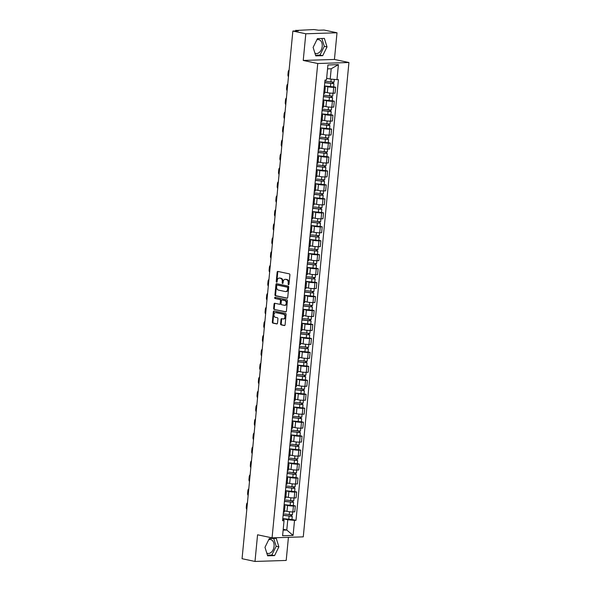 <?xml version="1.0" encoding="UTF-8"?>
<svg xmlns="http://www.w3.org/2000/svg" width="591" height="591" viewBox="0 0 591 591"><rect width="100%" height="100%" fill="white"/><g stroke="black" fill="none" stroke-linecap="round" stroke-linejoin="round"><path stroke-width="0.89" d="M288.497 284.729A0.621 0.451 -91.9 0 0 288.999 284.205L289.9 274.874A0.886 0.643 -91.9 0 0 289.346 273.862L277.859 271.432A0.886 0.643 -91.9 0 0 277.135 272.17L276.233 281.501A0.621 0.451 -91.9 0 0 277.127 281.693L277.245 280.481A2.844 2.061 -91.9 0 1 279.196 278.073A2.844 2.061 -91.9 0 1 279.558 278.11L280.518 278.309A2.844 2.061 -91.9 0 1 282.291 281.552L282.173 282.757A0.621 0.451 -91.9 0 0 283.067 282.949L283.185 281.744A2.844 2.061 -91.9 0 1 285.135 279.329A2.844 2.061 -91.9 0 1 285.497 279.366L286.45 279.565A2.844 2.061 -91.9 0 1 288.223 282.808L288.105 284.02A0.621 0.451 -91.9 0 0 288.497 284.729M316.835 39.826A7.062 4.794 -78 0 1 318.808 39.663A7.062 4.794 -78 0 1 322.206 46.416A7.062 4.794 -78 0 1 315.875 53.478A7.062 4.794 -78 0 1 314.9 53.101M268.698 539.76A7.062 4.794 -78 0 1 270.671 539.59A7.062 4.794 -78 0 1 274.069 546.343A7.062 4.794 -78 0 1 267.738 553.412A7.062 4.794 -78 0 1 266.755 553.028M280.592 323.846A0.886 0.643 -91.9 0 0 281.146 324.858L284.374 325.545A0.886 0.643 -91.9 0 0 285.091 324.799L286.088 314.442A0.886 0.643 -91.9 0 0 285.534 313.422L274.047 310.992A0.886 0.643 -91.9 0 0 273.323 311.73L272.325 322.095A0.886 0.643 -91.9 0 0 272.879 323.107L276.773 323.934A0.886 0.643 -91.9 0 0 277.497 323.188L277.925 318.756A0.886 0.643 -91.9 0 0 277.371 317.744L275.443 317.33A2.379 1.721 -91.9 0 1 273.943 314.833A2.379 1.721 -91.9 0 1 275.591 312.609A2.379 1.721 -91.9 0 1 275.894 312.632L283.458 314.235A2.379 1.721 -91.9 0 1 284.951 316.739A2.379 1.721 -91.9 0 1 283.311 318.963A2.379 1.721 -91.9 0 1 283.008 318.933L281.744 318.667A0.886 0.643 -91.9 0 0 281.02 319.413L280.592 323.846L281.22 323.824A0.886 0.643 -91.9 0 0 281.774 324.843L284.744 325.471M303.235 60.445L334.44 59.44L337.01 32.778L305.806 33.783L303.235 60.445L317.744 63.518L272.067 537.862L257.565 534.789L254.994 561.45L242.059 558.709L292.863 31.042L298.389 30.865L296.372 30.437L296.32 30.931M305.806 33.783L292.863 31.042M286.997 298.233A0.886 0.643 -91.9 0 0 287.721 297.487L288.718 287.13A0.886 0.643 -91.9 0 0 288.164 286.11L276.677 283.68A0.886 0.643 -91.9 0 0 275.953 284.419L274.955 294.783A0.886 0.643 -91.9 0 0 275.509 295.796L287.226 298.226M287.403 300.782L286.406 311.147A0.886 0.643 -91.9 0 1 285.682 311.885L274.194 309.455A0.886 0.643 -91.9 0 1 273.64 308.436L274.069 304.003A0.886 0.643 -91.9 0 1 274.793 303.264L279.454 304.247A0.886 0.643 -91.9 0 0 280.171 303.508L280.459 300.568A0.886 0.643 -91.9 0 0 279.905 299.548L275.051 298.521A0.621 0.451 -91.9 0 1 275.17 297.295L286.849 299.77A0.886 0.643 -91.9 0 1 287.403 300.782M337.01 32.778L324.067 30.038L318.542 30.215L313.984 29.55L296.372 30.437M334.44 59.44L348.941 62.513L303.272 536.857L272.067 537.862M254.994 561.45L286.199 560.445L288.423 537.337M324.348 86.966A4.167 0.502 -174.5 0 1 325.279 87.379A4.167 0.502 -174.5 0 1 324.289 87.608M324.821 92.144L327.303 92.669A4.167 0.502 5.5 0 0 333.169 93.208L333.738 87.305A4.167 0.502 -174.5 0 1 327.872 86.766L324.437 86.035M333.738 87.305L335.644 87.246L333.62 86.818M323.72 93.511A4.167 0.502 5.5 0 0 324.71 93.282L325.279 87.379M333.169 93.208L335.075 93.149L335.644 87.246M323.004 100.921A4.167 0.502 -174.5 0 1 323.934 101.334A4.167 0.502 -174.5 0 1 322.945 101.563M332.275 100.773L334.299 101.201L332.393 101.26A4.167 0.502 -174.5 0 1 326.528 100.721L323.092 99.99M322.376 107.473A4.167 0.502 5.5 0 0 323.366 107.244L323.934 101.334M323.476 106.099L325.959 106.624A4.167 0.502 5.5 0 0 331.824 107.163L333.73 107.104L334.299 101.201M321.659 114.883A4.167 0.502 -174.5 0 1 322.59 115.297A4.167 0.502 -174.5 0 1 321.6 115.526M330.93 114.728L332.955 115.156L331.049 115.215A4.167 0.502 -174.5 0 1 325.19 114.676L321.748 113.945M321.031 121.428A4.167 0.502 5.5 0 0 322.021 121.199L322.59 115.297M322.132 120.054L324.622 120.579A4.167 0.502 5.5 0 0 330.48 121.125L332.386 121.059L332.955 115.156M320.315 128.838A4.167 0.502 -174.5 0 1 321.245 129.252A4.167 0.502 -174.5 0 1 320.256 129.481M329.586 128.683L331.61 129.111L329.704 129.178A4.167 0.502 -174.5 0 1 323.846 128.631L320.403 127.907M319.687 135.383A4.167 0.502 5.5 0 0 320.677 135.154L321.245 129.252M320.787 134.009L323.277 134.541A4.167 0.502 5.5 0 0 329.135 135.08L331.041 135.021L331.61 129.111M318.97 142.793A4.167 0.502 -174.5 0 1 319.908 143.207A4.167 0.502 -174.5 0 1 318.911 143.436M328.241 142.638L330.266 143.066L328.36 143.133A4.167 0.502 -174.5 0 1 322.501 142.594L319.059 141.862M318.342 149.338A4.167 0.502 5.5 0 0 319.339 149.109L319.908 143.207M319.443 147.972L321.932 148.496A4.167 0.502 5.5 0 0 327.791 149.035L329.697 148.976L330.266 143.066M317.626 156.748A4.167 0.502 -174.5 0 1 318.564 157.162A4.167 0.502 -174.5 0 1 317.566 157.391M326.897 156.6L328.921 157.029L327.015 157.088A4.167 0.502 -174.5 0 1 321.157 156.549L317.722 155.817M316.998 163.293A4.167 0.502 5.5 0 0 317.995 163.072L318.564 157.162M318.106 161.927L320.588 162.451A4.167 0.502 5.5 0 0 326.446 162.99L328.352 162.931L328.921 157.029M316.288 170.703A4.167 0.502 -174.5 0 1 317.219 171.117A4.167 0.502 -174.5 0 1 316.222 171.346M325.552 170.555L327.577 170.984L325.671 171.043A4.167 0.502 -174.5 0 1 319.812 170.504L316.377 169.772M315.653 177.256A4.167 0.502 5.5 0 0 316.65 177.027L317.219 171.117M316.761 175.882L319.243 176.406A4.167 0.502 5.5 0 0 325.102 176.945L327.008 176.886L327.577 170.984M314.944 184.665A4.167 0.502 -174.5 0 1 315.875 185.079A4.167 0.502 -174.5 0 1 314.877 185.308M324.208 184.51L326.232 184.939L324.333 184.998A4.167 0.502 -174.5 0 1 318.468 184.458L315.033 183.735M314.309 191.211A4.167 0.502 5.5 0 0 315.306 190.982L315.875 185.079M315.417 189.837L317.899 190.361A4.167 0.502 5.5 0 0 323.765 190.908L325.663 190.841L326.232 184.939M313.599 198.62A4.167 0.502 -174.5 0 1 314.53 199.034A4.167 0.502 -174.5 0 1 313.533 199.263M322.863 198.465L324.887 198.894L322.989 198.96A4.167 0.502 -174.5 0 1 317.123 198.413L313.688 197.69M312.964 205.166A4.167 0.502 5.5 0 0 313.961 204.937L314.53 199.034M314.072 203.792L316.554 204.323A4.167 0.502 5.5 0 0 322.42 204.863L324.319 204.804L324.887 198.894M312.255 212.575A4.167 0.502 -174.5 0 1 313.186 212.989A4.167 0.502 -174.5 0 1 312.188 213.218M321.526 212.42L323.543 212.856L321.644 212.915A4.167 0.502 -174.5 0 1 315.779 212.376L312.344 211.644M311.62 219.121A4.167 0.502 5.5 0 0 312.617 218.892L313.186 212.989M312.728 217.754L315.21 218.278A4.167 0.502 5.5 0 0 321.076 218.818L322.974 218.759L323.543 212.856M310.91 226.53A4.167 0.502 -174.5 0 1 311.841 226.944A4.167 0.502 -174.5 0 1 310.851 227.173M320.182 226.383L322.198 226.811L320.3 226.87A4.167 0.502 -174.5 0 1 314.434 226.331L310.999 225.599M310.282 233.076A4.167 0.502 5.5 0 0 311.272 232.854L311.841 226.944M311.383 231.709L313.865 232.233A4.167 0.502 5.5 0 0 319.731 232.773L321.63 232.714L322.198 226.811M309.566 240.485A4.167 0.502 -174.5 0 1 310.497 240.899A4.167 0.502 -174.5 0 1 309.507 241.128M318.837 240.338L320.861 240.766L318.955 240.825A4.167 0.502 -174.5 0 1 313.09 240.286L309.654 239.554M308.938 247.038A4.167 0.502 5.5 0 0 309.928 246.809L310.497 240.899M310.039 245.664L312.521 246.188A4.167 0.502 5.5 0 0 318.386 246.735L320.292 246.669L320.861 240.766M308.221 254.448A4.167 0.502 -174.5 0 1 309.152 254.861A4.167 0.502 -174.5 0 1 308.162 255.09M317.493 254.293L319.517 254.721L317.611 254.78A4.167 0.502 -174.5 0 1 311.745 254.241L308.31 253.517M307.593 260.993A4.167 0.502 5.5 0 0 308.583 260.764L309.152 254.861M308.694 259.619L311.176 260.143A4.167 0.502 5.5 0 0 317.042 260.69L318.948 260.624L319.517 254.721M306.877 268.403A4.167 0.502 -174.5 0 1 307.808 268.816A4.167 0.502 -174.5 0 1 306.818 269.045M316.148 268.248L318.172 268.676L316.266 268.742A4.167 0.502 -174.5 0 1 310.408 268.196L306.965 267.472M306.249 274.948A4.167 0.502 5.5 0 0 307.239 274.719L307.808 268.816M307.35 273.574L309.839 274.106A4.167 0.502 5.5 0 0 315.697 274.645L317.603 274.586L318.172 268.676M305.532 282.358A4.167 0.502 -174.5 0 1 306.463 282.771A4.167 0.502 -174.5 0 1 305.473 283M314.804 282.21L316.828 282.638L314.922 282.697A4.167 0.502 -174.5 0 1 309.063 282.158L305.621 281.427M304.904 288.903A4.167 0.502 5.5 0 0 305.894 288.674L306.463 282.771M306.005 287.536L308.495 288.061A4.167 0.502 5.5 0 0 314.353 288.6L316.259 288.541L316.828 282.638M304.188 296.313A4.167 0.502 -174.5 0 1 305.126 296.726A4.167 0.502 -174.5 0 1 304.129 296.955M313.459 296.165L315.483 296.593L313.577 296.652A4.167 0.502 -174.5 0 1 307.719 296.113L304.276 295.382M303.56 302.865A4.167 0.502 5.5 0 0 304.557 302.636L305.126 296.726M304.661 301.491L307.15 302.016A4.167 0.502 5.5 0 0 313.008 302.555L314.914 302.496L315.483 296.593M302.843 310.268A4.167 0.502 -174.5 0 1 303.781 310.689A4.167 0.502 -174.5 0 1 302.784 310.91M312.114 310.12L314.139 310.548L312.233 310.607A4.167 0.502 -174.5 0 1 306.374 310.068L302.939 309.337M302.215 316.82A4.167 0.502 5.5 0 0 303.213 316.591L303.781 310.689M303.323 315.446L305.806 315.971A4.167 0.502 5.5 0 0 311.664 316.517L313.57 316.451L314.139 310.548M301.506 324.23A4.167 0.502 -174.5 0 1 302.437 324.644A4.167 0.502 -174.5 0 1 301.44 324.873M310.77 324.075L312.794 324.503L310.888 324.57A4.167 0.502 -174.5 0 1 305.03 324.023L301.595 323.299M300.871 330.775A4.167 0.502 5.5 0 0 301.868 330.546L302.437 324.644M301.979 329.401L304.461 329.933A4.167 0.502 5.5 0 0 310.319 330.472L312.225 330.406L312.794 324.503M300.162 338.185A4.167 0.502 -174.5 0 1 301.092 338.599A4.167 0.502 -174.5 0 1 300.095 338.828M309.425 338.03L311.45 338.458L309.551 338.525A4.167 0.502 -174.5 0 1 303.685 337.978L300.25 337.254M299.526 344.73A4.167 0.502 5.5 0 0 300.524 344.501L301.092 338.599M300.634 343.356L303.117 343.888A4.167 0.502 5.5 0 0 308.982 344.427L310.881 344.368L311.45 338.458M298.817 352.14A4.167 0.502 -174.5 0 1 299.748 352.554A4.167 0.502 -174.5 0 1 298.75 352.783M308.081 351.992L310.105 352.421L308.207 352.48A4.167 0.502 -174.5 0 1 302.341 351.94L298.906 351.209M298.182 358.685A4.167 0.502 5.5 0 0 299.179 358.456L299.748 352.554M299.29 357.319L301.772 357.843A4.167 0.502 5.5 0 0 307.638 358.382L309.536 358.323L310.105 352.421M297.472 366.095A4.167 0.502 -174.5 0 1 298.403 366.509A4.167 0.502 -174.5 0 1 297.406 366.738M306.744 365.947L308.761 366.376L306.862 366.435A4.167 0.502 -174.5 0 1 300.996 365.895L297.561 365.164M296.837 372.648A4.167 0.502 5.5 0 0 297.834 372.419L298.403 366.509M297.945 371.274L300.427 371.798A4.167 0.502 5.5 0 0 306.293 372.337L308.192 372.278L308.761 366.376M296.128 380.057A4.167 0.502 -174.5 0 1 297.059 380.471A4.167 0.502 -174.5 0 1 296.069 380.7M305.399 379.902L307.416 380.331L305.517 380.39A4.167 0.502 -174.5 0 1 299.652 379.85L296.217 379.119M295.5 386.603A4.167 0.502 5.5 0 0 296.49 386.374L297.059 380.471M296.601 385.229L299.083 385.753A4.167 0.502 5.5 0 0 304.949 386.3L306.847 386.233L307.416 380.331M294.783 394.012A4.167 0.502 -174.5 0 1 295.714 394.426A4.167 0.502 -174.5 0 1 294.724 394.655M304.055 393.857L306.079 394.286L304.173 394.352A4.167 0.502 -174.5 0 1 298.307 393.805L294.872 393.081M294.155 400.558A4.167 0.502 5.5 0 0 295.145 400.329L295.714 394.426M295.256 399.184L297.738 399.715A4.167 0.502 5.5 0 0 303.604 400.255L305.51 400.196L306.079 394.286M293.439 407.967A4.167 0.502 -174.5 0 1 294.37 408.381A4.167 0.502 -174.5 0 1 293.38 408.61M302.71 407.812L304.734 408.241L302.828 408.307A4.167 0.502 -174.5 0 1 296.963 407.76L293.528 407.036M292.811 414.513A4.167 0.502 5.5 0 0 293.801 414.284L294.37 408.381M293.912 413.139L296.394 413.67A4.167 0.502 5.5 0 0 302.26 414.21L304.166 414.151L304.734 408.241M292.094 421.922A4.167 0.502 -174.5 0 1 293.025 422.336A4.167 0.502 -174.5 0 1 292.035 422.565M301.366 421.775L303.39 422.203L301.484 422.262A4.167 0.502 -174.5 0 1 295.626 421.723L292.183 420.991M291.466 428.468A4.167 0.502 5.5 0 0 292.456 428.239L293.025 422.336M292.567 427.101L295.057 427.625A4.167 0.502 5.5 0 0 300.915 428.165L302.821 428.106L303.39 422.203M290.75 435.877A4.167 0.502 -174.5 0 1 291.681 436.291A4.167 0.502 -174.5 0 1 290.691 436.52M300.021 435.73L302.045 436.158L300.139 436.217A4.167 0.502 -174.5 0 1 294.281 435.678L290.838 434.946M290.122 442.43A4.167 0.502 5.5 0 0 291.112 442.201L291.681 436.291M291.223 441.056L293.712 441.58A4.167 0.502 5.5 0 0 299.571 442.12L301.476 442.061L302.045 436.158M289.405 449.84A4.167 0.502 -174.5 0 1 290.344 450.253A4.167 0.502 -174.5 0 1 289.346 450.482M298.677 449.685L300.701 450.113L298.795 450.172A4.167 0.502 -174.5 0 1 292.937 449.633L289.494 448.901M288.777 456.385A4.167 0.502 5.5 0 0 289.775 456.156L290.344 450.253M289.878 455.011L292.368 455.535A4.167 0.502 5.5 0 0 298.226 456.082L300.132 456.016L300.701 450.113M288.061 463.795A4.167 0.502 -174.5 0 1 288.999 464.208A4.167 0.502 -174.5 0 1 288.002 464.437M297.332 463.64L299.356 464.068L297.45 464.134A4.167 0.502 -174.5 0 1 291.592 463.588L288.157 462.864M287.433 470.34A4.167 0.502 5.5 0 0 288.43 470.111L288.999 464.208M288.541 468.966L291.023 469.498A4.167 0.502 5.5 0 0 296.881 470.037L298.787 469.978L299.356 464.068M286.724 477.75A4.167 0.502 -174.5 0 1 287.654 478.163A4.167 0.502 -174.5 0 1 286.657 478.392M295.988 477.594L298.012 478.023L296.106 478.089A4.167 0.502 -174.5 0 1 290.247 477.55L286.812 476.819M286.088 484.295A4.167 0.502 5.5 0 0 287.086 484.066L287.654 478.163M287.196 482.928L289.679 483.453A4.167 0.502 5.5 0 0 295.537 483.992L297.443 483.933L298.012 478.023M285.379 491.705A4.167 0.502 -174.5 0 1 286.31 492.118A4.167 0.502 -174.5 0 1 285.313 492.347M294.643 491.557L296.667 491.985L294.761 492.044A4.167 0.502 -174.5 0 1 288.903 491.505L285.468 490.774M284.744 498.25A4.167 0.502 5.5 0 0 285.741 498.028L286.31 492.118M285.852 496.883L288.334 497.408A4.167 0.502 5.5 0 0 294.2 497.947L296.098 497.888L296.667 491.985M284.035 505.66A4.167 0.502 -174.5 0 1 284.965 506.073A4.167 0.502 -174.5 0 1 283.968 506.302M293.299 505.512L295.323 505.94L293.424 505.999A4.167 0.502 -174.5 0 1 287.558 505.46L284.123 504.729M283.399 512.212A4.167 0.502 5.5 0 0 284.397 511.983L284.965 506.073M284.507 510.838L286.99 511.363A4.167 0.502 5.5 0 0 292.855 511.909L294.754 511.843L295.323 505.94M326.646 78.285L330.214 79.046L331.204 68.755L327.554 68.874M283.133 530.157L286.783 530.038L287.773 519.748L294.532 520.368L293.084 535.402L282.601 535.742L284.042 520.708L282.579 520.76L325.013 80.051L326.483 80.007L327.931 64.973L338.414 64.633L336.966 79.667L330.214 79.046M294.532 520.368L295.995 520.324L338.429 79.622L336.966 79.667M317.744 63.518L348.941 62.513M322.716 55.672L327.022 46.925L324.378 38.4L317.426 38.629L313.119 47.376L315.764 55.894L322.716 55.672L319.99 55.089L324.296 46.342L321.851 38.481M274.579 555.599L278.886 546.852L276.241 538.335L269.289 538.556L264.982 547.303L267.627 555.828L274.579 555.599L271.845 555.023L276.16 546.276L273.714 538.416M283.222 529.277L286.783 530.038L293.084 535.402M282.69 519.615L283.909 519.873L284.042 520.708M287.773 519.748L282.779 518.691M291.954 519.467L295.995 520.324M338.414 64.633L331.204 68.755M315.557 55.236L319.99 55.089M324.296 46.342L327.022 46.925M267.42 555.163L271.845 555.023M276.16 546.276L278.886 546.852M288.881 284.552A0.621 0.451 -91.9 0 1 288.733 283.998L288.851 282.793A2.844 2.061 -91.9 0 0 287.078 279.55L286.45 279.565M285.135 279.329L285.756 279.314A2.844 2.061 -91.9 0 1 286.118 279.344L287.078 279.55M279.196 278.073L279.824 278.051A2.844 2.061 -91.9 0 1 280.186 278.088L281.139 278.287A2.844 2.061 -91.9 0 1 282.912 281.53L282.793 282.742A0.621 0.451 -91.9 0 0 282.949 283.296M278.11 271.483A0.886 0.643 -91.9 0 0 277.755 272.148L276.861 281.479A0.621 0.451 -91.9 0 0 277.009 282.033M276.928 283.732A0.886 0.643 -91.9 0 0 276.581 284.404L275.583 294.761A0.886 0.643 -91.9 0 0 276.137 295.773L287.374 298.16M287.736 287.906A0.621 0.451 -91.9 0 0 287.344 287.196L277.26 285.054A0.621 0.451 -91.9 0 0 276.758 285.579L276.632 286.849A2.844 2.061 -91.9 0 0 278.405 290.092L285.298 291.555A2.844 2.061 -91.9 0 0 285.66 291.585A2.844 2.061 -91.9 0 0 287.61 289.176L287.736 287.906L288.356 287.883A0.621 0.451 -91.9 0 0 287.972 287.174L287.344 287.196M277.726 285.039A0.621 0.451 -91.9 0 1 277.888 285.039L287.972 287.174M285.66 291.585L286.288 291.57A2.844 2.061 -91.9 0 0 288.238 289.154L287.61 289.176M288.356 287.883L288.238 289.154M286.059 311.812L274.194 309.455M275.044 303.316A0.886 0.643 -91.9 0 0 274.689 303.981L274.268 308.421A0.886 0.643 -91.9 0 0 274.822 309.433M279.676 304.239L280.075 304.232A0.886 0.643 -91.9 0 0 280.799 303.486L281.08 300.546A0.886 0.643 -91.9 0 0 280.526 299.534L275.051 298.521M275.487 297.362A0.621 0.451 -91.9 0 0 275.679 298.499M284.286 305.274A2.379 1.721 -91.9 0 0 284.589 305.303A2.379 1.721 -91.9 0 0 286.236 303.08A2.379 1.721 -91.9 0 0 284.736 300.575L282.077 300.014A0.886 0.643 -91.9 0 0 281.353 300.753L281.065 303.693A0.886 0.643 -91.9 0 0 281.619 304.712L284.286 305.274M284.914 305.252A2.379 1.721 -91.9 0 0 285.217 305.281A2.379 1.721 -91.9 0 0 286.857 303.057A2.379 1.721 -91.9 0 0 285.364 300.553L284.736 300.575M282.476 299.999A0.886 0.643 -91.9 0 1 282.697 299.992L285.364 300.553M281.996 318.726A0.886 0.643 -91.9 0 0 281.641 319.391L281.22 323.824M283.628 318.918A2.379 1.721 -91.9 0 0 283.931 318.941A2.379 1.721 -91.9 0 0 285.579 316.724A2.379 1.721 -91.9 0 0 284.079 314.22L283.458 314.235M275.591 312.609L276.211 312.587A2.379 1.721 -91.9 0 1 276.514 312.617L284.079 314.22M274.298 311.043A0.886 0.643 -91.9 0 0 273.951 311.716L272.953 322.073A0.886 0.643 -91.9 0 0 273.507 323.085L277.142 323.861M324.769 82.577L333.922 83.686L333.612 86.907L324.444 85.954M324.755 82.733L333.922 83.686M332.526 82.275L332.393 83.634M289.11 70.048A2.719 1.965 -91.9 0 0 288.194 71.969L287.95 74.562A2.719 1.965 -91.9 0 0 288.46 76.786M324.902 81.211L334.063 82.164L334.329 79.423M333.331 82.289L333.228 83.412M323.425 96.532L332.578 97.641L332.268 100.862L323.1 99.909M323.41 96.688L332.578 97.641M331.182 96.23L331.056 97.589M287.765 84.003A2.719 1.965 -91.9 0 0 286.849 85.924L286.605 88.517A2.719 1.965 -91.9 0 0 287.115 90.741M323.558 95.166L332.718 96.119L332.999 93.215M331.987 96.252L331.883 97.375M322.08 110.487L331.233 111.596L330.923 114.817L321.755 113.864M322.065 110.643L331.233 111.596M329.837 110.185L329.712 111.544M286.421 97.958A2.719 1.965 -91.9 0 0 285.512 99.879L285.261 102.472A2.719 1.965 -91.9 0 0 285.771 104.703M322.213 109.121L331.381 110.074L331.654 107.17M330.65 110.207L330.539 111.33M320.736 124.442L329.889 125.551L329.579 128.772L320.418 127.819M320.721 124.598L329.889 125.551M328.493 124.14L328.367 125.499M285.076 111.913A2.719 1.965 -91.9 0 0 284.168 113.834L283.916 116.434A2.719 1.965 -91.9 0 0 284.426 118.658M320.869 123.076L330.037 124.029L330.31 121.125M329.305 124.162L329.194 125.285M319.399 138.405L328.544 139.506L328.234 142.726L319.074 141.781M319.384 138.56L328.544 139.506M327.155 138.102L327.022 139.461M283.732 125.868A2.719 1.965 -91.9 0 0 282.823 127.796L282.572 130.389A2.719 1.965 -91.9 0 0 283.082 132.613M319.524 137.038L328.692 137.991L328.973 135.08M327.961 138.117L327.85 139.24M318.054 152.36L327.2 153.468L326.889 156.689L317.729 155.736M318.039 152.515L327.2 153.468M325.811 152.057L325.678 153.416M282.387 139.831A2.719 1.965 -91.9 0 0 281.479 141.751L281.227 144.344A2.719 1.965 -91.9 0 0 281.737 146.568M318.18 150.993L327.348 151.946L327.628 149.043M326.616 152.072L326.505 153.195M316.71 166.315L325.855 167.423L325.545 170.644L316.384 169.691M316.695 166.47L325.855 167.423M324.466 166.012L324.333 167.371M281.043 153.786A2.719 1.965 -91.9 0 0 280.134 155.706L279.883 158.299A2.719 1.965 -91.9 0 0 280.393 160.523M316.842 164.948L326.003 165.901L326.284 162.998M325.272 166.034L325.161 167.157M315.365 180.27L324.511 181.378L324.2 184.599L315.04 183.646M315.35 180.425L324.511 181.378M323.122 179.967L322.989 181.326M279.698 167.741A2.719 1.965 -91.9 0 0 278.789 169.661L278.538 172.262A2.719 1.965 -91.9 0 0 279.055 174.485M315.498 178.903L324.658 179.856L324.939 176.953M323.927 179.989L323.816 181.112M314.02 194.225L323.166 195.333L322.856 198.554L313.695 197.601M314.006 194.38L323.166 195.333M321.777 193.922L321.644 195.281M278.361 181.696A2.719 1.965 -91.9 0 0 277.445 183.624L277.194 186.217A2.719 1.965 -91.9 0 0 277.711 188.44M314.153 192.865L323.314 193.811L323.595 190.908M322.583 193.944L322.472 195.067M312.676 208.187L321.822 209.288L321.511 212.509L312.351 211.563M312.661 208.342L321.822 209.288M320.433 207.884L320.3 209.244M277.016 195.651A2.719 1.965 -91.9 0 0 276.1 197.579L275.849 200.172A2.719 1.965 -91.9 0 0 276.366 202.395M312.809 206.82L321.969 207.773L322.25 204.863M321.238 207.899L321.135 209.022M311.331 222.142L320.477 223.25L320.167 226.471L311.006 225.518M311.317 222.297L320.477 223.25M319.088 221.839L318.955 223.199M275.672 209.613A2.719 1.965 -91.9 0 0 274.756 211.534L274.505 214.127A2.719 1.965 -91.9 0 0 275.022 216.35M311.464 220.775L320.625 221.728L320.906 218.825M319.894 221.854L319.79 222.977M309.987 236.097L319.14 237.205L318.83 240.426L309.662 239.473M309.972 236.252L319.14 237.205M317.744 235.794L317.611 237.154M274.327 223.568A2.719 1.965 -91.9 0 0 273.411 225.489L273.16 228.082A2.719 1.965 -91.9 0 0 273.677 230.313M310.12 234.73L319.28 235.683L319.561 232.78M318.549 235.816L318.446 236.939M308.642 250.052L317.795 251.16L317.485 254.381L308.317 253.428M308.628 250.207L317.795 251.16M316.399 249.749L316.274 251.109M272.983 237.523A2.719 1.965 -91.9 0 0 272.067 239.444L271.823 242.044A2.719 1.965 -91.9 0 0 272.333 244.268M308.775 248.685L317.936 249.638L318.217 246.735M317.204 249.771L317.101 250.894M307.298 264.014L316.451 265.115L316.141 268.336L306.973 267.383M307.283 264.162L316.451 265.115M315.055 263.712L314.929 265.064M271.638 251.478A2.719 1.965 -91.9 0 0 270.722 253.406L270.479 255.999A2.719 1.965 -91.9 0 0 270.988 258.223M307.431 262.648L316.599 263.593L316.872 260.69M315.867 263.726L315.757 264.849M305.953 277.969L315.106 279.07L314.796 282.291L305.628 281.346M305.939 278.125L315.106 279.07M313.71 277.667L313.585 279.026M270.294 265.433A2.719 1.965 -91.9 0 0 269.385 267.361L269.134 269.954A2.719 1.965 -91.9 0 0 269.644 272.178M306.086 276.603L315.254 277.556L315.528 274.652M314.523 277.681L314.412 278.804M304.616 291.924L313.762 293.033L313.452 296.254L304.291 295.301M304.601 292.08L313.762 293.033M312.366 291.622L312.24 292.981M268.949 279.395A2.719 1.965 -91.9 0 0 268.041 281.316L267.789 283.909A2.719 1.965 -91.9 0 0 268.299 286.133M304.742 290.558L313.91 291.511L314.19 288.607M313.178 291.636L313.067 292.767M303.272 305.879L312.417 306.988L312.107 310.209L302.947 309.256M303.257 306.035L312.417 306.988M311.029 305.577L310.896 306.936M267.605 293.35A2.719 1.965 -91.9 0 0 266.696 295.271L266.445 297.864A2.719 1.965 -91.9 0 0 266.955 300.095M303.397 304.513L312.565 305.466L312.846 302.562M311.834 305.599L311.723 306.722M301.927 319.834L311.073 320.943L310.763 324.163L301.602 323.211M301.912 319.99L311.073 320.943M309.684 319.532L309.551 320.891M266.26 307.305A2.719 1.965 -91.9 0 0 265.352 309.226L265.1 311.826A2.719 1.965 -91.9 0 0 265.61 314.05M302.06 318.468L311.221 319.421L311.501 316.517M310.489 319.554L310.378 320.677M300.583 333.797L309.728 334.898L309.418 338.118L300.258 337.166M300.568 333.952L309.728 334.898M308.339 333.494L308.207 334.853M264.916 321.26A2.719 1.965 -91.9 0 0 264.007 323.188L263.756 325.781A2.719 1.965 -91.9 0 0 264.273 328.005M300.716 332.43L309.876 333.376L310.157 330.472M309.145 333.509L309.034 334.632M299.238 347.752L308.384 348.86L308.074 352.081L298.913 351.128M299.223 347.907L308.384 348.86M306.995 347.449L306.862 348.808M263.579 335.223A2.719 1.965 -91.9 0 0 262.663 337.143L262.411 339.736A2.719 1.965 -91.9 0 0 262.929 341.96M299.371 346.385L308.532 347.338L308.812 344.435M307.8 347.464L307.689 348.587M297.894 361.707L307.039 362.815L306.729 366.036L297.569 365.083M297.879 361.862L307.039 362.815M305.65 361.404L305.517 362.763M262.234 349.178A2.719 1.965 -91.9 0 0 261.318 351.098L261.067 353.691A2.719 1.965 -91.9 0 0 261.584 355.915M298.027 360.34L307.187 361.293L307.468 358.39M306.456 361.419L306.352 362.549M296.549 375.662L305.695 376.77L305.384 379.991L296.224 379.038M296.534 375.817L305.695 376.77M304.306 375.359L304.173 376.718M260.89 363.133A2.719 1.965 -91.9 0 0 259.974 365.053L259.722 367.646A2.719 1.965 -91.9 0 0 260.239 369.877M296.682 374.295L305.843 375.248L306.123 372.345M305.111 375.381L305.008 376.504M295.204 389.617L304.358 390.725L304.047 393.946L294.879 392.993M295.19 389.772L304.358 390.725M302.961 389.314L302.828 390.673M259.545 377.088A2.719 1.965 -91.9 0 0 258.629 379.008L258.378 381.609A2.719 1.965 -91.9 0 0 258.895 383.832M295.337 388.25L304.498 389.203L304.779 386.3M303.767 389.336L303.663 390.459M293.86 403.579L303.013 404.68L302.703 407.901L293.535 406.955M293.845 403.734L303.013 404.68M301.617 403.276L301.484 404.636M258.201 391.043A2.719 1.965 -91.9 0 0 257.284 392.971L257.041 395.564A2.719 1.965 -91.9 0 0 257.55 397.787M293.993 402.212L303.153 403.158L303.434 400.255M302.422 403.291L302.319 404.414M292.515 417.534L301.669 418.642L301.358 421.863L292.19 420.91M292.501 417.689L301.669 418.642M300.272 417.231L300.147 418.591M256.856 405.005A2.719 1.965 -91.9 0 0 255.94 406.926L255.696 409.519A2.719 1.965 -91.9 0 0 256.206 411.742M292.648 416.167L301.816 417.12L302.09 414.217M301.085 417.246L300.974 418.369M291.171 431.489L300.324 432.597L300.014 435.818L290.846 434.865M291.156 431.644L300.324 432.597M298.928 431.186L298.802 432.546M255.511 418.96A2.719 1.965 -91.9 0 0 254.603 420.881L254.352 423.474A2.719 1.965 -91.9 0 0 254.861 425.697M291.304 430.122L300.472 431.075L300.745 428.172M299.74 431.208L299.63 432.331M289.834 445.444L298.98 446.552L298.669 449.773L289.509 448.82M289.819 445.599L298.98 446.552M297.583 445.141L297.458 446.5M254.167 432.915A2.719 1.965 -91.9 0 0 253.258 434.836L253.007 437.429A2.719 1.965 -91.9 0 0 253.517 439.66M289.959 444.077L299.127 445.03L299.408 442.127M298.396 445.163L298.285 446.286M288.489 459.399L297.635 460.507L297.325 463.728L288.164 462.775M288.474 459.554L297.635 460.507M296.246 459.096L296.113 460.455M252.822 446.87A2.719 1.965 -91.9 0 0 251.914 448.791L251.663 451.391A2.719 1.965 -91.9 0 0 252.172 453.615M288.615 458.04L297.783 458.985L298.063 456.082M297.051 459.118L296.941 460.241M287.145 473.361L296.29 474.462L295.98 477.683L286.82 476.738M287.13 473.517L296.29 474.462M294.902 473.059L294.769 474.418M251.478 460.825A2.719 1.965 -91.9 0 0 250.569 462.753L250.318 465.346A2.719 1.965 -91.9 0 0 250.828 467.57M287.278 471.995L296.438 472.948L296.719 470.037M295.707 473.073L295.596 474.196M285.8 487.316L294.946 488.425L294.636 491.646L285.475 490.693M285.785 487.472L294.946 488.425M293.557 487.014L293.424 488.373M250.133 474.787A2.719 1.965 -91.9 0 0 249.225 476.708L248.974 479.301A2.719 1.965 -91.9 0 0 249.491 481.525M285.933 485.95L295.094 486.903L295.374 483.999M294.362 487.028L294.252 488.151M284.456 501.271L293.601 502.38L293.291 505.601L284.131 504.648M284.441 501.427L293.601 502.38M292.213 500.969L292.08 502.328M248.796 488.742A2.719 1.965 -91.9 0 0 247.88 490.663L247.629 493.256A2.719 1.965 -91.9 0 0 248.146 495.487M284.589 499.905L293.749 500.858L294.03 497.954M293.018 500.991L292.907 502.114M283.111 515.226L292.257 516.335L291.947 519.555L282.786 518.602M283.096 515.382L292.257 516.335M290.868 514.924L290.735 516.283M247.452 502.697A2.719 1.965 -91.9 0 0 246.536 504.618L246.284 507.218A2.719 1.965 -91.9 0 0 246.802 509.442M283.244 513.86L292.405 514.813L292.685 511.909M291.673 514.946L291.57 516.069M294.2 497.947L294.761 492.044M295.537 483.992L296.106 478.089M296.881 470.037L297.45 464.134M298.226 456.082L298.795 450.172M299.571 442.12L300.139 436.217M300.915 428.165L301.484 422.262M302.26 414.21L302.828 408.307M303.604 400.255L304.173 394.352M304.949 386.3L305.517 380.39M306.293 372.337L306.862 366.435M307.638 358.382L308.207 352.48M308.982 344.427L309.551 338.525M310.319 330.472L310.888 324.57M311.664 316.517L312.233 310.607M313.008 302.555L313.577 296.652M314.353 288.6L314.922 282.697M315.697 274.645L316.266 268.742M317.042 260.69L317.611 254.78M318.386 246.735L318.955 240.825M319.731 232.773L320.3 226.87M321.076 218.818L321.644 212.915M322.42 204.863L322.989 198.96M323.765 190.908L324.333 184.998M325.102 176.945L325.671 171.043M326.446 162.99L327.015 157.088M327.791 149.035L328.36 143.133M329.135 135.08L329.704 129.178M330.48 121.125L331.049 115.215M331.824 107.163L332.393 101.26M292.855 511.909L293.424 505.999M286.99 511.363L287.558 505.46M288.334 497.408L288.903 491.505M289.679 483.453L290.247 477.55M291.023 469.498L291.592 463.588M292.368 455.535L292.937 449.633M293.712 441.58L294.281 435.678M295.057 427.625L295.626 421.723M296.394 413.67L296.963 407.76M297.738 399.715L298.307 393.805M299.083 385.753L299.652 379.85M300.427 371.798L300.996 365.895M301.772 357.843L302.341 351.94M303.117 343.888L303.685 337.978M304.461 329.933L305.03 324.023M305.806 315.971L306.374 310.068M307.15 302.016L307.719 296.113M308.495 288.061L309.063 282.158M309.839 274.106L310.408 268.196M311.176 260.143L311.745 254.241M312.521 246.188L313.09 240.286M313.865 232.233L314.434 226.331M315.21 218.278L315.779 212.376M316.554 204.323L317.123 198.413M317.899 190.361L318.468 184.458M319.243 176.406L319.812 170.504M320.588 162.451L321.157 156.549M321.932 148.496L322.501 142.594M323.277 134.541L323.846 128.631M324.622 120.579L325.19 114.676M325.959 106.624L326.528 100.721M327.303 92.669L327.872 86.766M288.851 282.793L288.223 282.808M286.118 279.344L285.497 279.366M282.793 282.742L282.173 282.757M282.912 281.53L282.291 281.552M281.139 278.287L280.518 278.309M280.186 278.088L279.558 278.11M276.861 281.479L276.233 281.501M277.755 272.148L277.135 272.17M288.733 283.998L288.105 284.02M276.137 295.773L275.509 295.796M275.583 294.761L274.955 294.783M276.581 284.404L275.953 284.419M277.888 285.039L277.26 285.054M274.268 308.421L273.64 308.436M274.689 303.981L274.069 304.003M280.799 303.486L280.171 303.508M281.08 300.546L280.459 300.568M280.526 299.534L279.905 299.548M282.697 299.992L282.077 300.014M281.641 319.391L281.02 319.413M276.514 312.617L275.894 312.632M273.507 323.085L272.879 323.107M272.953 322.073L272.325 322.095M273.951 311.716L273.323 311.73M281.774 324.843L281.146 324.858M330.738 83.627L330.428 86.847M331.174 79.135L330.886 82.105M329.394 97.581L329.084 100.802M329.83 93.046L329.542 96.067M328.049 111.544L327.739 114.765M328.485 107.001L328.197 110.022M326.705 125.499L326.395 128.72M327.141 120.963L326.853 123.977M325.36 139.454L325.05 142.675M325.796 134.918L325.508 137.932M324.016 153.409L323.705 156.63M324.459 148.873L324.163 151.887M322.679 167.364L322.368 170.585M323.114 162.828L322.819 165.849M321.334 181.326L321.024 184.547M321.77 176.783L321.474 179.804M319.99 195.281L319.679 198.502M320.425 190.745L320.137 193.759M318.645 209.236L318.335 212.457M319.081 204.7L318.793 207.714M317.301 223.191L316.99 226.412M317.736 218.655L317.448 221.669M315.956 237.154L315.646 240.367M316.392 232.61L316.104 235.632M314.611 251.109L314.301 254.329M315.047 246.573L314.759 249.587M313.267 265.064L312.957 268.284M313.703 260.528L313.415 263.542M311.922 279.018L311.612 282.239M312.358 274.483L312.07 277.497M310.578 292.973L310.268 296.194M311.014 288.438L310.726 291.452M309.233 306.936L308.923 310.157M309.677 302.393L309.381 305.414M307.896 320.891L307.586 324.112M308.332 316.355L308.037 319.369M306.552 334.846L306.241 338.067M306.988 330.31L306.692 333.324M305.207 348.801L304.897 352.022M305.643 344.265L305.355 347.279M303.863 362.756L303.552 365.977M304.299 358.22L304.01 361.241M302.518 376.718L302.208 379.939M302.954 372.175L302.666 375.196M301.174 390.673L300.863 393.894M301.609 386.137L301.321 389.151M299.829 404.628L299.519 407.849M300.265 400.092L299.977 403.106M298.485 418.583L298.174 421.804M298.92 414.047L298.632 417.061M297.14 432.538L296.83 435.759M297.576 428.002L297.288 431.024M295.796 446.5L295.485 449.721M296.231 441.957L295.943 444.979M294.451 460.455L294.141 463.676M294.894 455.92L294.599 458.934M293.114 474.41L292.804 477.631M293.55 469.875L293.254 472.889M291.769 488.365L291.459 491.586M292.205 483.83L291.91 486.844M290.425 502.32L290.115 505.541M290.861 497.785L290.573 500.806M289.08 516.283L288.77 519.504M289.516 511.74L289.228 514.761M295.744 30.946L295.818 30.222M277.807 285.032L277.179 285.047M280.186 304.239L279.565 304.262M285.217 305.281L284.589 305.303M282.587 299.984L281.959 299.999M283.931 318.941L283.311 318.963"/></g></svg>
